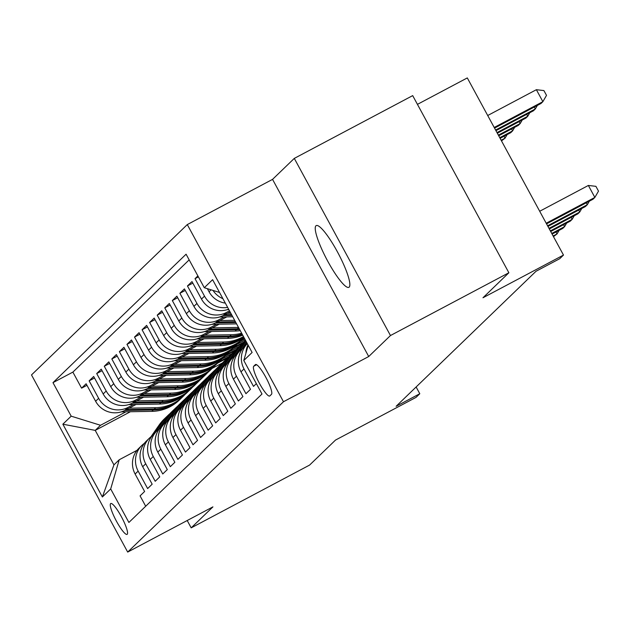 <?xml version="1.0" encoding="UTF-8"?>
<svg xmlns="http://www.w3.org/2000/svg" width="630" height="630" viewBox="0 0 630 630"><rect width="100%" height="100%" fill="white"/><g stroke="black" fill="none" stroke-linecap="round" stroke-linejoin="round"><path stroke-width="0.94" d="M349.185 287.099A34.918 6.473 -117.9 0 0 337.83 252.606A34.918 6.473 -117.9 0 0 316.189 225.611A34.918 6.473 -117.9 0 0 315.906 225.816A34.918 6.473 -117.9 0 0 327.261 260.308A34.918 6.473 -117.9 0 0 348.902 287.304A34.918 6.473 -117.9 0 0 349.185 287.099M127.236 534.272A17.459 3.237 -117.9 0 0 121.559 517.025A17.459 3.237 -117.9 0 0 110.738 503.527A17.459 3.237 -117.9 0 0 110.596 503.63A17.459 3.237 -117.9 0 0 116.274 520.876A17.459 3.237 -117.9 0 0 127.095 534.374A17.459 3.237 -117.9 0 0 127.236 534.272M187.291 224.579L31.5 374.929L127.685 552.077L283.476 401.727L187.291 224.579L272.546 179.377L368.723 356.525L390.466 335.538L294.289 158.398L272.546 179.377M294.289 158.398L412.689 95.618L508.875 272.759L482.974 297.762L563.488 255.071L467.302 77.923L417.438 104.36M187.204 520.514L191.189 527.861L309.598 465.074L335.499 440.079L416.013 397.388L419.793 393.742L416.123 386.985M390.466 335.538L508.875 272.759M145.695 506.237L140.073 495.873L144.609 491.495L135.119 474.02L138.143 471.098A21.822 21.412 -134 0 1 141.939 445.347A21.822 21.412 -134 0 1 144.372 443.331M138.143 471.098L147.633 488.573L152.169 484.194L142.687 466.72L145.711 463.798A21.822 21.412 -134 0 1 149.499 438.055A21.822 21.412 -134 0 1 151.932 436.031M145.711 463.798L155.201 481.273L159.737 476.894L150.247 459.42L153.271 456.498A21.822 21.412 -134 0 1 157.059 430.755A21.822 21.412 -134 0 1 159.5 428.739M153.271 456.498L162.761 473.973L167.296 469.594L157.807 452.12L160.831 449.206A21.822 21.412 -134 0 1 164.627 423.454A21.822 21.412 -134 0 1 167.06 421.438M160.831 449.206L170.321 466.68L174.856 462.294L165.375 444.819L168.399 441.906A21.822 21.412 -134 0 1 172.187 416.154A21.822 21.412 -134 0 1 174.62 414.138M168.399 441.906L177.888 459.38L182.424 455.002L172.935 437.527L175.959 434.606A21.822 21.412 -134 0 1 179.747 408.854A21.822 21.412 -134 0 1 182.188 406.838M175.959 434.606L185.448 452.08L189.984 447.702L180.495 430.227L183.519 427.305A21.822 21.412 -134 0 1 187.315 401.562A21.822 21.412 -134 0 1 189.748 399.538M183.519 427.305L193.008 444.78L197.544 440.401L188.063 422.927L191.087 420.005A21.822 21.412 -134 0 1 194.875 394.262A21.822 21.412 -134 0 1 197.308 392.246M191.087 420.005L200.576 437.48L205.112 433.101L195.623 415.627L198.647 412.713A21.822 21.412 -134 0 1 202.435 386.962A21.822 21.412 -134 0 1 204.876 384.946M198.647 412.713L208.136 430.188L212.672 425.809L203.183 408.327L206.207 405.413A21.822 21.412 -134 0 1 210.003 379.662A21.822 21.412 -134 0 1 212.436 377.646M206.207 405.413L215.696 422.887L220.232 418.509L210.751 401.034L213.775 398.113A21.822 21.412 -134 0 1 217.563 372.361A21.822 21.412 -134 0 1 219.996 370.345M213.775 398.113L223.264 415.587L227.8 411.209L218.311 393.734L221.335 390.813A21.822 21.412 -134 0 1 225.13 365.069A21.822 21.412 -134 0 1 227.564 363.045M221.335 390.813L230.824 408.287L235.36 403.909L225.871 386.434L228.895 383.512A21.822 21.412 -134 0 1 232.691 357.769A21.822 21.412 -134 0 1 235.124 355.753M228.895 383.512L238.384 400.987L242.92 396.609L233.439 379.134L236.463 376.22A21.822 21.412 -134 0 1 240.25 350.469A21.822 21.412 -134 0 1 242.684 348.453M236.463 376.22L245.952 393.695L250.488 389.316L240.999 371.834L244.023 368.92A21.822 21.412 -134 0 1 247.33 343.657M244.023 368.92L253.512 386.395L256.363 383.639M197.875 275.916L195.024 278.673L198.395 276.877M228.619 309.188A21.822 21.412 46 0 1 201.49 299.061L192 281.586L187.456 285.965L192.827 283.122M230.068 311.858L223.264 315.473A21.822 21.412 46 0 1 193.922 306.361L184.432 288.886L179.897 293.265L185.267 290.422M226.808 316.882L215.704 322.765A21.822 21.412 46 0 1 186.362 313.661L176.873 296.187L172.337 300.565L177.707 297.722M219.24 324.182L208.144 330.065A21.822 21.412 46 0 1 178.794 320.961L169.312 303.487L164.769 307.865L170.139 305.014M211.68 331.482L200.576 337.365A21.822 21.412 46 0 1 171.234 328.261L161.745 310.787L157.209 315.165L162.579 312.315M204.12 338.775L193.016 344.665A21.822 21.412 46 0 1 163.674 335.554L154.185 318.079L149.649 322.458L155.019 319.615M196.552 346.075L185.456 351.965A21.822 21.412 46 0 1 156.106 342.854L146.625 325.379L142.081 329.758L147.452 326.915M188.992 353.375L177.888 359.257A21.822 21.412 46 0 1 148.546 350.154L139.057 332.679L134.521 337.058L139.891 334.215M181.424 360.675L170.328 366.558A21.822 21.412 46 0 1 140.986 357.454L131.497 339.98L126.961 344.358L132.331 341.507M173.864 367.975L162.768 373.858A21.822 21.412 46 0 1 133.418 364.754L123.937 347.28L119.393 351.658L124.764 348.807M166.304 375.267L155.201 381.158A21.822 21.412 46 0 1 125.858 372.046L116.369 354.572L111.833 358.95L117.204 356.107M158.736 382.567L147.64 388.458A21.822 21.412 46 0 1 118.298 379.347L108.809 361.872L104.273 366.25L109.644 363.408M151.176 389.868L140.073 395.75A21.822 21.412 46 0 1 110.73 386.647L101.249 369.172L96.705 373.551L102.076 370.708M143.616 397.168L132.513 403.05A21.822 21.412 46 0 1 103.17 393.947L93.681 376.472L89.145 380.851L94.516 378M563.488 255.071L559.708 258.717L536.02 271.27L396.113 406.295L419.793 393.742M255.378 364.628L253.717 366.235A16.916 3.134 -117.9 0 0 259.214 382.945A16.916 3.134 -117.9 0 0 269.695 396.018A16.916 3.134 -117.9 0 0 269.829 395.923L271.498 394.317A16.916 3.134 -117.9 0 0 265.994 377.606A16.916 3.134 -117.9 0 0 255.512 364.534A16.916 3.134 -117.9 0 0 255.378 364.628L255.678 364.479M130.41 411.729L95.224 430.384L113.943 464.853L119.235 459.75L110.691 488.943L128.89 522.459L261.993 394.002L243.794 360.486L248.236 345.319M110.691 488.943L102.375 496.976L62.858 424.195L71.182 416.17L52.983 382.654L186.086 254.205L204.285 287.713L212.601 279.689L252.11 352.461L243.794 360.486M235.108 350.627L225.005 355.989M133.489 404.507L127.977 407.429A21.822 21.412 -134 0 1 98.634 398.325L89.145 380.851M232.084 353.548L221.902 358.942M136.048 404.468L124.953 410.351L127.977 407.429M242.668 343.326L232.564 348.689M141.049 397.207L135.537 400.129A21.822 21.412 -134 0 1 106.194 391.025L96.705 373.551M239.644 346.248L229.47 351.642M244.763 338.932L240.125 341.389M148.609 389.915L143.105 392.836A21.822 21.412 -134 0 1 113.762 383.725L104.273 366.25M245.322 339.948L237.03 344.35M156.177 382.615L150.665 385.536A21.822 21.412 -134 0 1 121.322 376.433L111.833 358.95M163.737 375.315L158.224 378.236A21.822 21.412 -134 0 1 128.882 369.133L119.393 351.658M171.297 368.014L165.792 370.936A21.822 21.412 -134 0 1 136.45 361.833L126.961 344.358M178.865 360.714L173.352 363.636A21.822 21.412 -134 0 1 144.01 354.532L134.521 337.058M186.425 353.422L180.912 356.344A21.822 21.412 -134 0 1 151.57 347.232L142.081 329.758M193.985 346.122L188.48 349.044A21.822 21.412 -134 0 1 159.138 339.94L149.649 322.458M201.553 338.822L196.04 341.743A21.822 21.412 -134 0 1 166.698 332.64L157.209 315.165M209.113 331.522L203.6 334.443A21.822 21.412 -134 0 1 174.258 325.34L164.769 307.865M216.681 324.222L211.168 327.143A21.822 21.412 -134 0 1 181.826 318.04L172.337 300.565M224.241 316.929L218.728 319.851A21.822 21.412 -134 0 1 189.386 310.74L179.897 293.265M229.517 310.842L226.288 312.551A21.822 21.412 -134 0 1 196.946 303.447L187.456 285.965M189.165 259.875L72.875 372.109L81.585 388.151L86.956 385.3M124.953 410.351A21.822 21.412 46 0 1 95.61 401.247L86.121 383.772L81.585 388.151M227.643 307.393A21.822 21.412 -134 0 1 204.514 296.147L195.024 278.673M207.372 288.674L209.05 291.769A21.822 21.412 46 0 0 225.327 303.125M119.235 459.75L137.072 450.292M368.723 356.525L283.476 401.727M191.189 527.861L212.932 506.874L127.685 552.077M222.39 362.959L212.145 368.392M227.54 357.927L217.437 363.282M125.921 411.807L100.524 425.274L95.224 430.384L62.858 424.195M219.531 292.446L204.285 287.713M222.918 298.691A21.822 21.412 -134 0 1 213.019 290.43M247.984 344.854A21.822 21.412 46 0 0 245.913 353.257M247.322 343.641L244.786 346.091A21.822 21.412 46 0 0 240.999 371.834M240.25 350.469L237.226 353.391A21.822 21.412 46 0 0 233.439 379.134M232.691 357.769L229.666 360.691A21.822 21.412 46 0 0 225.871 386.434M225.13 365.069L222.099 367.983A21.822 21.412 46 0 0 218.311 393.734M217.563 372.361L214.539 375.283A21.822 21.412 46 0 0 210.751 401.034M210.003 379.662L206.979 382.583A21.822 21.412 46 0 0 203.183 408.327M202.435 386.962L199.411 389.883A21.822 21.412 46 0 0 195.623 415.627M194.875 394.262L191.851 397.183A21.822 21.412 46 0 0 188.063 422.927M187.315 401.562L184.291 404.476A21.822 21.412 46 0 0 180.495 430.227M179.747 408.854L176.723 411.776A21.822 21.412 46 0 0 172.935 437.527M172.187 416.154L169.163 419.076A21.822 21.412 46 0 0 165.375 444.819M241.542 340.027L244.503 338.452M164.627 423.454L161.603 426.376A21.822 21.412 46 0 0 157.807 452.12M233.974 347.319L244.101 341.956M157.059 430.755L154.035 433.676A21.822 21.412 46 0 0 150.247 459.42M226.414 354.619L236.534 349.256M149.499 438.055L146.475 440.969A21.822 21.412 46 0 0 142.687 466.72M218.854 361.919L228.973 356.548M72.875 372.109L52.983 382.654M71.182 416.17L100.524 425.274M141.939 445.347L138.915 448.269A21.822 21.412 46 0 0 135.119 474.02M102.375 496.976L113.943 464.853M546.202 223.233L594.862 197.426L592.972 199.253L546.549 223.87M539.697 211.263L588.365 185.456L594.862 197.426L598.5 191.118L595.901 186.33L588.365 185.456M494.558 128.111L540.981 103.501L542.871 101.674L536.374 89.704L487.707 115.511M536.374 89.704L543.91 90.578L546.509 95.366L542.871 101.674L494.211 127.473M547.588 225.784L587.294 204.726L585.404 206.553L547.935 226.422M589.349 201.175L587.294 204.726L586.254 202.813M548.974 228.336L579.734 212.026L577.844 213.853L549.321 228.973M581.781 208.475L579.734 212.026L578.694 210.113M550.36 230.887L572.174 219.327L570.284 221.146L550.707 231.525M574.221 215.767L572.174 219.327L571.134 217.413M551.746 233.446L564.606 226.619L562.716 228.446L552.093 234.084M566.661 223.067L564.606 226.619L563.567 224.705M495.944 130.67L533.413 110.801L535.303 108.974L495.597 130.032M537.359 105.423L535.303 108.974L534.264 107.061M497.33 133.221L525.853 118.094L527.743 116.274L496.983 132.584M529.798 112.715L527.743 116.274L526.704 114.353M227.107 309.708L228.887 309.676M498.716 135.773L518.293 125.394L520.183 123.567L498.369 135.135M522.231 120.015L520.183 123.567L519.144 121.653M219.547 317.008L232.738 316.78M227.383 313.291L230.808 313.228M223.044 315.583L232.005 315.433M231.541 314.575L224.721 314.693M500.102 138.332L510.725 132.694L512.615 130.867L499.755 137.686M514.671 127.315L512.615 130.867L511.576 128.953M245.747 345.169L247.102 343.224M241.707 349.193L246.558 342.232M553.132 235.998L557.046 233.919L553.479 236.636M244.275 346.602L246.897 342.846M246.763 342.61L242.731 348.39M559.094 230.367L557.046 233.919L556.006 232.005M211.987 324.308L236.596 323.883M219.815 320.583L234.667 320.331M215.484 322.883L235.864 322.529M235.4 321.678L217.161 321.993M501.488 140.884L505.055 138.167L501.141 140.246M507.111 134.615L505.055 138.167L504.016 136.253M238.187 352.461L246.015 341.232M234.139 356.493L242.416 344.626A41.73 40.95 -134 0 1 245.653 340.562M236.715 353.902L244.763 342.358A41.73 40.95 -134 0 1 245.834 340.893M245.747 340.736A41.73 40.95 46 0 0 243.857 343.24L235.171 355.69M204.419 331.6L235.061 331.073A41.73 40.95 46 0 0 240.274 330.655M212.255 327.884L238.526 327.427M207.916 330.183L236.494 329.687A41.73 40.95 46 0 0 239.652 329.514M239.235 328.742A41.73 40.95 -134 0 1 237.408 328.813L209.601 329.293M230.619 359.761L238.636 348.272A41.73 40.95 -134 0 1 243.692 342.342A41.73 40.95 -134 0 1 245.645 340.578M226.58 363.793L234.856 351.918A41.73 40.95 -134 0 1 239.912 345.988L241.353 344.602A41.73 40.95 46 0 0 236.289 350.532L227.611 362.99M229.147 361.203L237.195 349.658A41.73 40.95 -134 0 1 242.259 343.728L243.692 342.342M241.81 344.169A41.73 40.95 46 0 0 241.353 344.602M196.859 338.901L227.501 338.373A41.73 40.95 46 0 0 242.715 335.152M204.695 335.184L231.281 334.727A41.73 40.95 46 0 0 241.66 333.207M200.356 337.483L228.934 336.987A41.73 40.95 46 0 0 242.353 334.483M242.101 334.01A41.73 40.95 -134 0 1 229.84 336.113L202.033 336.593M223.059 367.062L231.076 355.572A41.73 40.95 -134 0 1 236.132 349.634A41.73 40.95 -134 0 1 238.085 347.87M219.012 371.086L227.288 359.218A41.73 40.95 -134 0 1 232.352 353.288L233.785 351.902A41.73 40.95 46 0 0 228.729 357.832L220.043 370.282M221.587 368.503L229.635 356.958A41.73 40.95 -134 0 1 234.699 351.02L236.132 349.634M234.242 351.461A41.73 40.95 46 0 0 233.785 351.902M189.299 346.201L219.933 345.673A41.73 40.95 46 0 0 243.912 337.365M197.127 342.484L223.713 342.019A41.73 40.95 46 0 0 243.471 336.538M192.796 344.775L221.374 344.287A41.73 40.95 46 0 0 243.779 337.113M243.676 336.916A41.73 40.95 -134 0 1 222.28 343.405L194.473 343.893M215.499 374.362L223.508 362.872A41.73 40.95 -134 0 1 228.572 356.934A41.73 40.95 -134 0 1 230.517 355.17M211.452 378.386L219.728 366.518A41.73 40.95 -134 0 1 224.792 360.588L226.225 359.195A41.73 40.95 46 0 0 221.169 365.132L212.483 377.583M214.027 375.803L222.075 364.258A41.73 40.95 -134 0 1 227.131 358.32L228.572 356.934M226.682 358.761A41.73 40.95 46 0 0 226.225 359.195M181.731 353.501L212.373 352.973A41.73 40.95 46 0 0 239.857 341.649L241.298 340.263A41.73 40.95 46 0 0 241.747 339.822M189.567 349.784L216.153 349.319A41.73 40.95 46 0 0 243.637 337.995A41.73 40.95 46 0 0 244.046 337.601M185.228 352.075L213.806 351.579A41.73 40.95 46 0 0 241.298 340.263M243.637 337.995L242.203 339.381A41.73 40.95 -134 0 1 214.72 350.705L186.913 351.186M207.931 381.662L215.948 370.164A41.73 40.95 -134 0 1 221.004 364.234A41.73 40.95 -134 0 1 222.957 362.47M203.892 385.686L212.168 373.818A41.73 40.95 -134 0 1 217.224 367.881L218.665 366.495A41.73 40.95 46 0 0 213.601 372.432L204.923 384.883M206.459 383.095L214.507 371.558A41.73 40.95 -134 0 1 219.571 365.62L221.004 364.234M219.122 366.061A41.73 40.95 46 0 0 218.665 366.495M174.171 360.801L204.813 360.266A41.73 40.95 46 0 0 232.297 348.949L233.73 347.563A41.73 40.95 46 0 0 234.187 347.114M182.007 357.076L208.593 356.619A41.73 40.95 46 0 0 236.077 345.295A41.73 40.95 46 0 0 237.912 343.413M177.668 359.376L206.246 358.88A41.73 40.95 46 0 0 233.73 347.563M236.077 345.295L234.643 346.681A41.73 40.95 -134 0 1 207.152 358.005L179.345 358.486M200.371 388.954L208.388 377.464A41.73 40.95 -134 0 1 213.444 371.535A41.73 40.95 -134 0 1 215.397 369.771M196.324 392.986L204.6 381.118A41.73 40.95 -134 0 1 209.664 375.181L211.097 373.795A41.73 40.95 46 0 0 206.041 379.732L197.355 392.183M198.899 390.395L206.947 378.85A41.73 40.95 -134 0 1 212.011 372.921L213.444 371.535M211.554 373.362A41.73 40.95 46 0 0 211.097 373.795M166.611 368.093L197.245 367.566A41.73 40.95 46 0 0 224.737 356.241L226.17 354.855A41.73 40.95 46 0 0 226.619 354.414M174.439 364.376L201.025 363.919A41.73 40.95 46 0 0 228.517 352.595A41.73 40.95 46 0 0 230.344 350.705M170.108 366.676L198.686 366.18A41.73 40.95 46 0 0 226.17 354.855M228.517 352.595L227.076 353.981A41.73 40.95 -134 0 1 199.592 365.305L171.785 365.786M192.811 396.254L200.82 384.765A41.73 40.95 -134 0 1 205.884 378.835A41.73 40.95 -134 0 1 207.829 377.071M188.764 400.286L197.04 388.411A41.73 40.95 -134 0 1 202.104 382.481L203.537 381.095A41.73 40.95 46 0 0 198.481 387.025L189.795 399.483M191.339 397.695L199.387 386.151A41.73 40.95 -134 0 1 204.443 380.221L205.884 378.835M203.994 380.662A41.73 40.95 46 0 0 203.537 381.095M159.043 375.393L189.685 374.866A41.73 40.95 46 0 0 217.169 363.541L218.61 362.155A41.73 40.95 46 0 0 219.059 361.714M166.879 371.676L193.465 371.22A41.73 40.95 46 0 0 220.949 359.895A41.73 40.95 46 0 0 222.784 358.005M162.54 373.976L191.118 373.48A41.73 40.95 46 0 0 218.61 362.155M220.949 359.895L219.516 361.281A41.73 40.95 -134 0 1 192.032 372.606L164.225 373.086M185.244 403.554L193.26 392.065A41.73 40.95 -134 0 1 198.316 386.127A41.73 40.95 -134 0 1 200.269 384.363M181.204 407.578L189.48 395.711A41.73 40.95 -134 0 1 194.536 389.781L195.977 388.395A41.73 40.95 46 0 0 190.914 394.325L182.235 406.775M183.771 404.995L191.819 393.451A41.73 40.95 -134 0 1 196.883 387.513L198.316 386.127M196.434 387.954A41.73 40.95 46 0 0 195.977 388.395M151.483 382.693L182.125 382.166A41.73 40.95 46 0 0 209.609 370.842L211.042 369.456A41.73 40.95 46 0 0 211.499 369.015M159.319 378.976L185.905 378.512A41.73 40.95 46 0 0 213.389 367.195A41.73 40.95 46 0 0 215.224 365.305M154.98 381.268L183.558 380.78A41.73 40.95 46 0 0 211.042 369.456M213.389 367.195L211.956 368.582A41.73 40.95 -134 0 1 184.464 379.898L156.657 380.386M177.684 410.855L185.7 399.365A41.73 40.95 -134 0 1 190.756 393.427A41.73 40.95 -134 0 1 192.709 391.663M173.636 414.879L181.912 403.011A41.73 40.95 -134 0 1 186.976 397.081L188.409 395.687A41.73 40.95 46 0 0 183.354 401.625L174.668 414.075M176.211 412.296L184.259 400.751A41.73 40.95 -134 0 1 189.323 394.813L190.756 393.427M188.866 395.254A41.73 40.95 46 0 0 188.409 395.687M143.923 389.994L174.557 389.466A41.73 40.95 46 0 0 202.049 378.142L203.482 376.756A41.73 40.95 46 0 0 203.931 376.315M151.751 386.277L178.337 385.812A41.73 40.95 46 0 0 205.829 374.488A41.73 40.95 46 0 0 207.656 372.606M147.42 388.568L175.998 388.072A41.73 40.95 46 0 0 203.482 376.756M205.829 374.488L204.388 375.874A41.73 40.95 -134 0 1 176.904 387.198L149.097 387.678M170.124 418.155L178.132 406.657A41.73 40.95 -134 0 1 183.196 400.727A41.73 40.95 -134 0 1 185.141 398.963M166.076 422.179L174.352 410.311A41.73 40.95 -134 0 1 179.416 404.373L180.849 402.987A41.73 40.95 46 0 0 175.794 408.925L167.107 421.376M168.651 419.588L176.699 408.051A41.73 40.95 -134 0 1 181.755 402.113L183.196 400.727M181.306 402.554A41.73 40.95 46 0 0 180.849 402.987M136.356 397.294L166.997 396.758A41.73 40.95 46 0 0 194.481 385.442L195.922 384.048A41.73 40.95 46 0 0 196.371 383.607M144.191 393.569L170.777 393.112A41.73 40.95 46 0 0 198.261 381.788A41.73 40.95 46 0 0 200.096 379.906M139.852 395.868L168.43 395.372A41.73 40.95 46 0 0 195.922 384.048M198.261 381.788L196.828 383.174A41.73 40.95 -134 0 1 169.344 394.498L141.537 394.978M162.556 425.447L170.572 413.957A41.73 40.95 -134 0 1 175.628 408.027A41.73 40.95 -134 0 1 177.581 406.263M158.516 429.479L166.793 417.611A41.73 40.95 -134 0 1 171.848 411.673L173.289 410.287A41.73 40.95 46 0 0 168.226 416.225L159.54 428.676M161.083 426.888L169.131 415.343A41.73 40.95 -134 0 1 174.195 409.413L175.628 408.027M173.746 409.854A41.73 40.95 46 0 0 173.289 410.287M128.796 404.586L159.437 404.058A41.73 40.95 46 0 0 186.921 392.734L188.354 391.348A41.73 40.95 46 0 0 188.803 390.907M136.631 400.869L163.217 400.412A41.73 40.95 46 0 0 190.701 389.088A41.73 40.95 46 0 0 192.536 387.198M132.292 403.168L160.87 402.672A41.73 40.95 46 0 0 188.354 391.348M190.701 389.088L189.268 390.474A41.73 40.95 -134 0 1 161.776 401.798L133.97 402.279M154.996 432.747L163.012 421.257A41.73 40.95 -134 0 1 168.068 415.327A41.73 40.95 -134 0 1 170.021 413.563M150.948 436.771L159.225 424.903A41.73 40.95 -134 0 1 164.288 418.974L165.721 417.588A41.73 40.95 46 0 0 160.666 423.517L151.98 435.976M153.523 434.188L161.571 422.643A41.73 40.95 -134 0 1 166.635 416.713L168.068 415.327M166.178 417.154A41.73 40.95 46 0 0 165.721 417.588M121.236 411.886L151.869 411.358A41.73 40.95 46 0 0 179.361 400.034L180.794 398.648A41.73 40.95 46 0 0 181.243 398.207M129.063 408.169L155.649 407.712A41.73 40.95 46 0 0 183.141 396.388A41.73 40.95 46 0 0 184.968 394.498M124.732 410.469L153.31 409.973A41.73 40.95 46 0 0 180.794 398.648M183.141 396.388L181.7 397.774A41.73 40.95 -134 0 1 154.216 409.098L126.41 409.579M132.513 403.05L135.537 400.129M140.073 395.75L143.105 392.836M147.64 388.458L150.665 385.536M155.201 381.158L158.224 378.236M162.768 373.858L165.792 370.936M170.328 366.558L173.352 363.636M177.888 359.257L180.912 356.344M185.456 351.965L188.48 349.044M193.016 344.665L196.04 341.743M200.576 337.365L203.6 334.443M208.144 330.065L211.168 327.143M215.704 322.765L218.728 319.851M223.264 315.473L226.288 312.551M95.61 401.247L98.634 398.325M103.17 393.947L106.194 391.025M110.73 386.647L113.762 383.725M118.298 379.347L121.322 376.433M125.858 372.046L128.882 369.133M133.418 364.754L136.45 361.833M140.986 357.454L144.01 354.532M148.546 350.154L151.57 347.232M156.106 342.854L159.138 339.94M163.674 335.554L166.698 332.64M171.234 328.261L174.258 325.34M178.794 320.961L181.826 318.04M186.362 313.661L189.386 310.74M193.922 306.361L196.946 303.447M201.49 299.061L204.514 296.147M209.05 291.769L211.066 289.824M256.591 364.707L253.717 366.235M244.763 342.358L245.983 341.176M242.416 344.626L243.857 343.24M236.494 329.687L235.061 331.073M238.628 327.632L237.408 328.813M237.195 349.658L238.636 348.272M234.856 351.918L236.289 350.532M228.934 336.987L227.501 338.373M231.281 334.727L229.84 336.113M229.635 356.958L231.076 355.572M227.288 359.218L228.729 357.832M221.374 344.287L219.933 345.673M223.713 342.019L222.28 343.405M222.075 364.258L223.508 362.872M219.728 366.518L221.169 365.132M213.806 351.579L212.373 352.973M216.153 349.319L214.72 350.705M214.507 371.558L215.948 370.164M212.168 373.818L213.601 372.432M206.246 358.88L204.813 360.266M208.593 356.619L207.152 358.005M206.947 378.85L208.388 377.464M204.6 381.118L206.041 379.732M198.686 366.18L197.245 367.566M201.025 363.919L199.592 365.305M199.387 386.151L200.82 384.765M197.04 388.411L198.481 387.025M191.118 373.48L189.685 374.866M193.465 371.22L192.032 372.606M191.819 393.451L193.26 392.065M189.48 395.711L190.914 394.325M183.558 380.78L182.125 382.166M185.905 378.512L184.464 379.898M184.259 400.751L185.7 399.365M181.912 403.011L183.354 401.625M175.998 388.072L174.557 389.466M178.337 385.812L176.904 387.198M176.699 408.051L178.132 406.657M174.352 410.311L175.794 408.925M168.43 395.372L166.997 396.758M170.777 393.112L169.344 394.498M169.131 415.343L170.572 413.957M166.793 417.611L168.226 416.225M160.87 402.672L159.437 404.058M163.217 400.412L161.776 401.798M161.571 422.643L163.012 421.257M159.225 424.903L160.666 423.517M153.31 409.973L151.869 411.358M155.649 407.712L154.216 409.098"/></g></svg>
